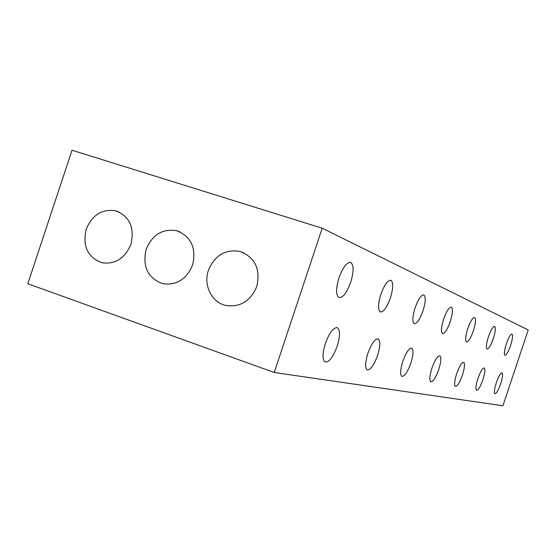 <?xml version="1.0" encoding="UTF-8"?>
<svg xmlns="http://www.w3.org/2000/svg" width="556" height="556" viewBox="0 0 556 556"><rect width="100%" height="100%" fill="white"/><g stroke="black" fill="none" stroke-linecap="round" stroke-linejoin="round"><path stroke-width="0.83" d="M506.335 343.83C508.65 337.346 510.547 334.1 512.027 334.1C513.035 335.358 512.556 339.16 510.568 345.505C508.267 351.962 506.37 355.201 504.876 355.242C503.861 354.019 504.348 350.217 506.335 343.83M496.299 382.82C498.656 376.245 500.581 372.93 502.082 372.888C503.048 374.063 502.575 377.705 500.657 383.828C498.322 390.375 496.397 393.683 494.882 393.759C493.902 392.619 494.374 388.971 496.299 382.82M208.43 270.237C214.797 255.267 225.354 248.998 240.109 251.43C255.107 257.442 260.66 269.125 256.782 286.465C250.554 301.137 240.255 307.468 225.875 305.459C211.662 302.485 203.142 285.068 208.43 270.237M86.215 229.204C92.317 214.734 102.228 208.618 115.947 210.863C129.729 216.506 134.726 227.626 130.945 244.223C124.947 258.45 115.238 264.614 101.824 262.717C87.584 257.226 82.378 246.051 86.215 229.204M146.145 249.324C152.372 234.604 162.602 228.412 176.822 230.754C191.195 236.578 196.463 247.969 192.626 264.927C186.517 279.376 176.516 285.624 162.63 283.671C147.75 278.021 142.253 266.567 146.145 249.324M488.425 336.755C490.927 329.805 493.012 326.358 494.694 326.4C495.869 327.79 495.403 331.883 493.29 338.68C490.816 345.589 488.724 349.043 487.028 349.036C485.847 347.681 486.312 343.594 488.425 336.755M477.889 378.587C480.433 371.526 482.552 368.002 484.255 367.996C485.381 369.295 484.922 373.208 482.886 379.734C480.363 386.754 478.243 390.284 476.52 390.326C475.387 389.068 475.846 385.155 477.889 378.587M467.763 328.589C470.466 321.104 472.781 317.42 474.713 317.525C476.089 319.081 475.651 323.509 473.392 330.82C470.717 338.263 468.402 341.947 466.442 341.884C465.059 340.376 465.497 335.942 467.763 328.589M456.671 373.708C459.43 366.098 461.786 362.317 463.739 362.373C465.052 363.819 464.628 368.037 462.453 375.036C459.722 382.604 457.366 386.385 455.385 386.371C454.064 384.967 454.495 380.749 456.671 373.708M443.646 319.061C446.593 310.95 449.192 306.988 451.43 307.183C453.07 308.941 452.674 313.772 450.242 321.667C447.33 329.736 444.73 333.69 442.458 333.544C440.818 331.849 441.214 327.018 443.646 319.061M431.963 368.023C434.973 359.767 437.614 355.701 439.886 355.833C441.443 357.452 441.047 362.032 438.719 369.58C435.737 377.788 433.096 381.847 430.796 381.77C429.239 380.2 429.628 375.62 431.963 368.023M415.123 307.795C418.369 298.94 421.316 294.673 423.957 294.986C425.924 296.987 425.597 302.29 422.97 310.894C419.766 319.686 416.826 323.96 414.144 323.703C412.17 321.764 412.503 316.461 415.123 307.795M402.808 361.317C406.13 352.295 409.126 347.896 411.808 348.132C413.657 349.974 413.33 354.985 410.821 363.158C407.541 372.124 404.539 376.523 401.821 376.342C399.966 374.563 400.292 369.559 402.808 361.317M380.888 294.263C384.495 284.526 387.88 279.89 391.042 280.363C393.446 282.691 393.217 288.571 390.368 298.009C386.809 307.683 383.425 312.312 380.214 311.909C377.809 309.664 378.031 303.784 380.888 294.263M367.898 353.289C371.596 343.344 375.05 338.555 378.261 338.938C380.506 341.057 380.269 346.576 377.552 355.506C373.903 365.382 370.449 370.164 367.189 369.858C364.938 367.815 365.174 362.29 367.898 353.289M339.014 277.722C343.066 266.894 347.027 261.827 350.899 262.536C353.887 265.275 353.818 271.877 350.69 282.33C346.701 293.075 342.739 298.141 338.812 297.516C335.817 294.875 335.887 288.279 339.014 277.722M325.336 343.504C329.513 332.418 333.558 327.178 337.478 327.762C340.258 330.236 340.161 336.394 337.186 346.228C333.086 357.216 329.041 362.463 325.051 361.963C322.271 359.579 322.369 353.421 325.336 343.504M322.195 228.196L528.2 329.937L502.909 405.769L274.226 372.499L27.8 283.755L72.023 150.231L322.195 228.196L274.226 372.499M244.014 252.876L240.109 251.43M118.998 211.968L115.947 210.863M180.255 232.005L176.822 230.754M423.957 294.986L423.582 294.861M391.042 280.363L390.548 280.203M378.261 338.938L377.844 338.799M350.899 262.536L350.21 262.314M337.478 327.762L336.915 327.574"/></g></svg>
